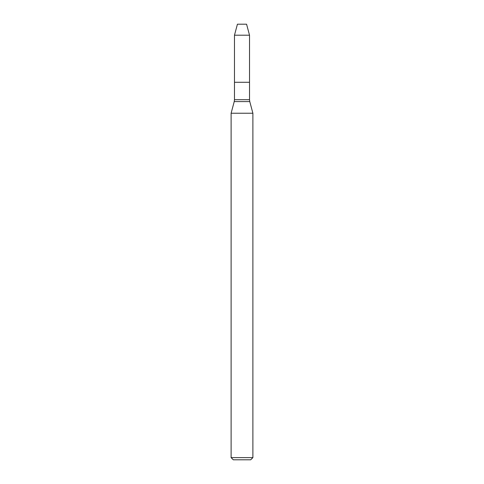 <?xml version="1.0" encoding="UTF-8"?>
<svg xmlns="http://www.w3.org/2000/svg" width="484" height="484" viewBox="0 0 484 484"><rect width="100%" height="100%" fill="white"/><g stroke="black" fill="none" stroke-linecap="round" stroke-linejoin="round"><path stroke-width="0.73" d="M234.48 35.199L234.48 82.28L249.52 82.28L249.52 99.704L234.48 99.704L234.48 82.28L249.52 82.28L249.52 35.199L234.48 35.199L237.426 24.2L246.574 24.2L249.52 35.199M242 113.232L252.89 113.232L249.768 101.586L234.232 101.586L231.11 113.232L242 113.232M252.89 457.622L250.712 459.8L233.288 459.8L231.11 457.622L252.89 457.622L252.89 113.232M249.52 99.704L249.768 101.586M234.48 99.704L234.232 101.586M231.11 457.622L231.11 113.232"/></g></svg>
